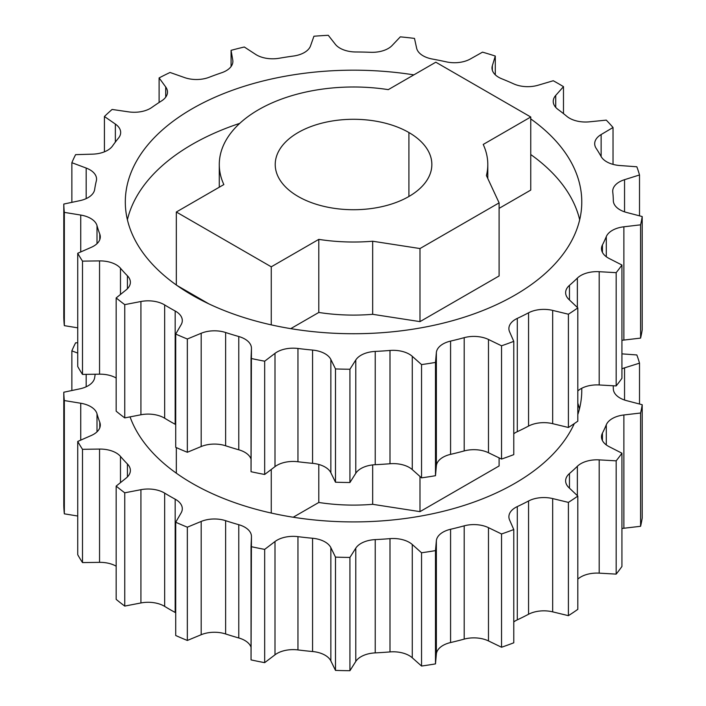 <?xml version="1.0" encoding="UTF-8"?>
<svg xmlns="http://www.w3.org/2000/svg" width="706" height="706" viewBox="0 0 706 706"><rect width="100%" height="100%" fill="white"/><g stroke="black" fill="none" stroke-linecap="round" stroke-linejoin="round"><path stroke-width="1.06" d="M187.337 452.272A289.769 167.296 180 0 1 175.715 447.322L175.715 334.053A289.769 167.296 0 0 0 187.337 339.004L187.337 452.272L201.192 446.536A22.733 13.123 180 0 1 225.629 445.777A259.782 149.99 0 0 0 238.769 449.793A22.733 13.123 180 0 1 251.045 459.085A22.733 13.123 180 0 0 238.769 449.793A259.782 149.99 180 0 1 225.629 445.777L225.629 332.508A259.782 149.99 0 0 0 238.769 336.515A22.733 13.123 180 0 1 251.451 348.605L251.045 358.445A289.769 167.296 0 0 0 264.679 361.198L264.679 474.467A289.769 167.296 180 0 1 251.045 471.714L251.045 358.445A289.769 167.296 0 0 0 264.679 361.198L274.996 353.353A22.733 13.123 180 0 1 297.958 348.473A259.782 149.99 0 0 0 312.564 350.07A22.733 13.123 180 0 1 330.849 359.46L335.491 368.929A289.769 167.296 0 0 0 349.929 369.247L349.929 482.516A289.769 167.296 180 0 1 335.491 482.207L335.491 368.929A289.769 167.296 0 0 0 349.929 369.247L355.78 359.998A22.733 13.123 180 0 1 375.23 351.42A259.782 149.99 0 0 0 389.994 350.458A22.733 13.123 180 0 1 412.269 356.318L421.544 364.587A289.769 167.296 0 0 0 435.487 362.425L435.487 475.703A289.769 167.296 180 0 1 421.544 477.856L421.544 364.587A289.769 167.296 0 0 0 435.487 362.425L436.361 352.594A22.733 13.123 180 0 1 450.578 341.095A259.782 149.99 0 0 0 464.195 337.662A22.733 13.123 180 0 1 488.473 339.471L501.542 345.79A289.769 167.296 0 0 0 513.774 341.351L513.774 454.629A289.769 167.296 180 0 1 501.542 459.059L501.542 345.79A289.769 167.296 0 0 0 513.774 341.351L509.591 331.811A22.733 13.123 180 0 1 517.295 318.397A259.782 149.99 0 0 0 528.556 312.802A22.733 13.123 180 0 1 552.674 310.402L568.401 314.214A289.769 167.296 0 0 0 577.817 307.895L577.817 421.164A289.769 167.296 180 0 1 568.401 427.483L568.401 314.214A289.769 167.296 0 0 0 577.817 307.895L568.948 299.485A22.733 13.123 180 0 1 569.468 285.356A259.782 149.99 0 0 0 577.367 278.093A22.733 13.123 180 0 1 599.191 271.695L616.162 272.666A289.769 167.296 0 0 0 621.933 265.015L621.933 378.292A289.769 167.296 180 0 1 616.162 385.935L616.162 272.666A289.769 167.296 0 0 0 621.933 265.015L609.163 258.493A22.733 13.123 180 0 1 602.447 244.903A259.782 149.99 0 0 0 606.295 236.616A22.733 13.123 180 0 1 623.883 226.794L640.589 224.826A289.769 167.296 0 0 0 642.204 216.539L642.204 329.817A289.769 167.296 180 0 1 640.589 338.103L640.589 224.826A289.769 167.296 0 0 0 642.204 216.539L626.672 212.48A22.733 13.123 180 0 1 613.32 200.645A259.782 149.99 0 0 0 612.764 192.067A22.733 13.123 180 0 1 624.545 179.686L639.512 174.964A289.769 167.296 0 0 0 636.83 166.775L619.912 165.531A22.733 13.123 180 0 1 601.097 156.494A259.782 149.99 0 0 0 596.191 148.392A22.733 13.123 180 0 1 601.133 134.555L613.029 127.495A289.769 167.296 0 0 0 606.277 120.126L589.484 121.82A22.733 13.123 180 0 1 566.892 116.384A259.782 149.99 0 0 0 558.067 109.483A22.733 13.123 180 0 1 555.719 95.416L563.485 86.653A289.769 167.296 0 0 0 553.266 80.749L538.087 85.232A22.733 13.123 180 0 1 513.721 83.882A259.782 149.99 0 0 0 501.763 78.781A22.733 13.123 180 0 1 492.347 65.737L495.285 56.048A289.769 167.296 0 0 0 482.516 52.147L470.293 59.013A22.733 13.123 180 0 1 446.316 61.863A259.782 149.99 0 0 0 432.293 59.03A22.733 13.123 180 0 1 416.628 48.176L414.493 38.406A289.769 167.296 0 0 0 400.302 36.853L392.13 45.493A22.733 13.123 180 0 1 370.676 52.297A259.782 149.99 0 0 0 355.824 51.979A22.733 13.123 180 0 1 335.315 44.266L328.281 35.3A289.769 167.296 0 0 0 313.932 36.235L310.534 45.881A22.733 13.123 180 0 1 293.511 56.03A259.782 149.99 0 0 0 279.152 58.254A22.733 13.123 180 0 1 255.616 54.38L244.32 47.002A289.769 167.296 0 0 0 231.083 50.338L231.083 66.523L231.083 50.338L232.759 60.134A22.733 13.123 180 0 1 221.675 72.736A259.782 149.99 0 0 0 209.091 77.298A22.733 13.123 180 0 1 184.619 77.598L170.058 72.471A289.769 167.296 0 0 0 159.115 77.916L159.115 102.485L159.115 77.916L165.716 86.988A22.733 13.123 180 0 1 161.559 100.914A259.782 149.99 0 0 0 151.861 107.418A22.733 13.123 180 0 1 128.633 111.866L112.104 109.448A289.769 167.296 0 0 0 104.417 116.508L104.417 151.825L104.417 116.508L115.36 124.062A22.733 13.123 180 0 1 118.502 138.076A259.782 149.99 0 0 0 112.554 145.939A22.733 13.123 180 0 1 92.627 154.146L75.604 154.649A289.769 167.296 0 0 0 71.862 162.698L71.862 202.348L71.862 162.698L86.176 168.054A22.733 13.123 180 0 1 96.325 180.912A259.782 149.99 0 0 0 94.666 189.437A22.733 13.123 180 0 1 79.813 200.672L63.796 204.052A289.769 167.296 0 0 0 64.334 212.382L64.334 325.651A289.769 167.296 180 0 1 63.796 317.321L63.796 204.052A289.769 167.296 0 0 0 64.334 212.382L80.74 215.056A22.733 13.123 180 0 1 97.004 225.62A259.782 149.99 0 0 0 99.767 234.048A22.733 13.123 180 0 1 91.312 247.312L77.731 253.26A289.769 167.296 0 0 0 82.505 261.132L82.505 374.409A289.769 167.296 180 0 1 77.731 366.538L77.731 253.26A289.769 167.296 0 0 0 82.505 261.132L99.546 260.902A22.733 13.123 180 0 1 120.479 268.227A259.782 149.99 0 0 0 127.424 275.808A22.733 13.123 180 0 1 126.109 289.919L116.172 297.923A289.769 167.296 0 0 0 124.75 304.63L124.75 417.899A289.769 167.296 180 0 1 116.172 411.192L116.172 297.923A289.769 167.296 0 0 0 124.75 304.63L140.926 301.506A22.733 13.123 180 0 1 164.666 304.939A259.782 149.99 0 0 0 175.176 311.002A22.733 13.123 180 0 1 181.124 324.716L175.715 334.053A289.769 167.296 0 0 0 187.337 339.004L201.192 333.267L201.192 446.536L187.337 452.272L187.337 339.004L201.192 333.267A22.733 13.123 180 0 1 225.629 332.508A22.733 13.123 0 0 0 201.192 333.267L201.192 446.536A22.733 13.123 180 0 1 225.629 445.777L225.629 332.508A259.782 149.99 0 0 0 238.769 336.515L238.769 449.793L238.769 336.515A22.733 13.123 0 0 1 251.46 348.287A22.733 13.123 0 0 1 251.451 348.605L251.045 471.714A289.769 167.296 0 0 0 264.679 474.467L274.996 466.631A22.733 13.123 180 0 1 297.958 461.75A259.782 149.99 0 0 0 312.564 463.339A22.733 13.123 180 0 1 330.849 472.738L335.491 482.207A289.769 167.296 0 0 0 349.929 482.516L355.78 473.276A22.733 13.123 180 0 1 375.23 464.698A259.782 149.99 0 0 0 389.994 463.736A22.733 13.123 180 0 1 412.269 469.596L421.544 477.856A289.769 167.296 0 0 0 435.487 475.703L436.361 465.872A22.733 13.123 180 0 1 450.578 454.364A259.782 149.99 0 0 0 464.195 450.931A22.733 13.123 180 0 1 488.473 452.74L501.542 459.059A289.769 167.296 0 0 0 513.774 454.629L513.774 341.351L509.591 331.811A22.733 13.123 0 0 1 508.894 328.59A22.733 13.123 0 0 1 517.295 318.397A259.782 149.99 0 0 0 528.556 312.802L528.556 426.071A22.733 13.123 180 0 1 552.674 423.671L568.401 427.483A289.769 167.296 0 0 0 577.817 421.164L577.817 307.895L568.948 299.485A22.733 13.123 0 0 1 565.63 292.655A22.733 13.123 0 0 1 569.468 285.356A259.782 149.99 0 0 0 577.367 278.093L577.367 307.463L577.367 278.093A22.733 13.123 0 0 1 599.191 271.695L616.162 272.666L616.162 385.935A289.769 167.296 0 0 0 621.933 378.292L621.933 265.015L609.163 258.493A22.733 13.123 0 0 1 601.494 248.662A22.733 13.123 0 0 1 602.447 244.903A259.782 149.99 0 0 0 606.295 236.616L606.295 256.728L606.295 236.616A22.733 13.123 0 0 1 623.883 226.794L640.589 224.826L640.589 338.103A289.769 167.296 0 0 0 642.204 329.817L642.204 216.539L626.672 212.48A22.733 13.123 0 0 1 613.32 200.645A259.782 149.99 0 0 0 612.764 192.067A22.733 13.123 0 0 1 612.711 191.202A22.733 13.123 0 0 1 624.545 179.686L639.512 174.964A289.769 167.296 0 0 0 636.83 166.775L619.912 165.531A22.733 13.123 0 0 1 601.097 156.494A259.782 149.99 0 0 0 596.191 148.392A22.733 13.123 0 0 1 594.69 143.706A22.733 13.123 0 0 1 601.133 134.555L613.029 127.495A289.769 167.296 0 0 0 606.277 120.126L589.484 121.82A22.733 13.123 0 0 1 566.892 116.384A259.782 149.99 0 0 0 558.067 109.483A22.733 13.123 0 0 1 553.23 101.39A22.733 13.123 0 0 1 555.719 95.416L563.485 86.653A289.769 167.296 0 0 0 553.266 80.749L538.087 85.232A22.733 13.123 0 0 1 513.721 83.882A259.782 149.99 0 0 0 501.763 78.781A22.733 13.123 0 0 1 492.003 68.005A22.733 13.123 0 0 1 492.347 65.737L495.285 56.048A289.769 167.296 0 0 0 482.516 52.147L470.293 59.013A22.733 13.123 0 0 1 446.316 61.863A259.782 149.99 0 0 0 432.293 59.03A22.733 13.123 0 0 1 416.628 48.176L414.493 38.406A289.769 167.296 0 0 0 400.302 36.853L392.13 45.493A22.733 13.123 0 0 1 370.676 52.297A259.782 149.99 0 0 0 355.824 51.979A22.733 13.123 0 0 1 335.315 44.266L328.281 35.3A289.769 167.296 0 0 0 313.932 36.235L310.534 45.881A22.733 13.123 0 0 1 293.511 56.03A259.782 149.99 0 0 0 279.152 58.254A22.733 13.123 0 0 1 255.616 54.38L244.32 47.002A289.769 167.296 0 0 0 231.083 50.338L232.759 60.134A22.733 13.123 0 0 1 232.865 61.422A22.733 13.123 0 0 1 221.675 72.736A259.782 149.99 0 0 0 209.091 77.298A22.733 13.123 0 0 1 184.619 77.598L170.058 72.471A289.769 167.296 0 0 0 159.115 77.916L165.716 86.988L165.716 97.154L165.716 86.988A22.733 13.123 0 0 1 167.49 92.071A22.733 13.123 0 0 1 161.559 100.914A259.782 149.99 0 0 0 151.861 107.418A22.733 13.123 0 0 1 128.633 111.866L112.104 109.448A289.769 167.296 0 0 0 104.417 116.508L115.36 124.062L115.36 142.074L115.36 124.062A22.733 13.123 0 0 1 120.664 132.481A22.733 13.123 0 0 1 118.502 138.076A259.782 149.99 0 0 0 112.554 145.939A22.733 13.123 0 0 1 92.627 154.146L75.604 154.649A289.769 167.296 0 0 0 71.862 162.698L86.176 168.054L86.176 198.607L86.176 168.054A22.733 13.123 0 0 1 96.554 179.068A22.733 13.123 0 0 1 96.325 180.912A259.782 149.99 0 0 0 94.666 189.437A22.733 13.123 0 0 1 79.813 200.672L63.796 204.052L63.796 317.321A289.769 167.296 0 0 0 64.334 325.651L77.731 327.84L64.334 325.651L64.334 212.382L80.74 215.056L80.74 251.945L80.74 215.056A22.733 13.123 0 0 1 97.004 225.62A259.782 149.99 0 0 0 99.767 234.048L99.767 239.661L99.767 234.048A22.733 13.123 0 0 1 100.296 236.854A22.733 13.123 0 0 1 91.312 247.312L77.731 253.26L77.731 366.538A289.769 167.296 0 0 0 82.505 374.409L99.546 374.171A22.733 13.123 180 0 1 116.172 378.019A22.733 13.123 180 0 0 99.546 374.171L82.505 374.409L82.505 261.132L99.546 260.902L99.546 374.171L99.546 260.902A22.733 13.123 0 0 1 120.479 268.227A259.782 149.99 0 0 0 127.424 275.808L127.424 288.736L127.424 275.808A22.733 13.123 0 0 1 130.372 282.268A22.733 13.123 0 0 1 126.109 289.919L116.172 297.923L116.172 411.192A289.769 167.296 0 0 0 124.75 417.899L140.926 414.775A22.733 13.123 180 0 1 164.666 418.217A259.782 149.99 0 0 0 175.176 424.28A22.733 13.123 180 0 1 175.715 424.588A22.733 13.123 180 0 0 175.176 424.28A259.782 149.99 180 0 1 164.666 418.217L164.666 304.939A259.782 149.99 0 0 0 175.176 311.002L175.176 424.28L175.176 311.002A22.733 13.123 0 0 1 182.298 320.55A22.733 13.123 0 0 1 181.124 324.716L175.715 334.053L175.715 447.322A289.769 167.296 0 0 0 187.337 452.272M639.512 215.842L639.512 174.964L639.512 215.842M613.029 164.374L613.029 127.495L613.029 164.374M563.485 113.622L563.485 86.653L563.485 113.622M495.285 74.801L495.285 56.048L495.285 74.801M175.715 522.228A289.769 167.296 0 0 0 187.337 527.179L187.337 640.457A289.769 167.296 180 0 1 175.715 635.506L175.715 522.228L175.715 635.506A289.769 167.296 180 0 0 187.337 640.457L187.337 527.179L201.192 521.443L201.192 634.72L187.337 640.457L201.192 634.72A22.733 13.123 180 0 1 225.629 633.962A22.733 13.123 0 0 0 201.192 634.72L201.192 521.443A22.733 13.123 180 0 1 225.629 520.684A259.782 149.99 0 0 0 238.769 524.699A22.733 13.123 180 0 1 251.451 536.781L251.045 546.62A289.769 167.296 0 0 0 264.679 549.383L264.679 662.652A289.769 167.296 180 0 1 251.045 659.898L251.045 546.62A289.769 167.296 0 0 0 264.679 549.383L274.996 541.537A22.733 13.123 180 0 1 297.958 536.657A259.782 149.99 0 0 0 312.564 538.254A22.733 13.123 180 0 1 330.849 547.644L335.491 557.113A289.769 167.296 0 0 0 349.929 557.422L349.929 670.7A289.769 167.296 180 0 1 335.491 670.391L335.491 557.113A289.769 167.296 0 0 0 349.929 557.422L355.78 548.183A22.733 13.123 180 0 1 375.23 539.605A259.782 149.99 0 0 0 389.994 538.643A22.733 13.123 180 0 1 412.269 544.502L421.544 552.772A289.769 167.296 0 0 0 435.487 550.609L435.487 663.887A289.769 167.296 180 0 1 421.544 666.04L421.544 552.772A289.769 167.296 0 0 0 435.487 550.609L436.361 540.778A22.733 13.123 180 0 1 450.578 529.271A259.782 149.99 0 0 0 464.195 525.838A22.733 13.123 180 0 1 488.473 527.656L501.542 533.974A289.769 167.296 0 0 0 513.774 529.535L513.774 642.804A289.769 167.296 180 0 1 501.542 647.243L501.542 533.974A289.769 167.296 0 0 0 513.774 529.535L509.591 519.987A22.733 13.123 180 0 1 517.295 506.581A259.782 149.99 0 0 0 528.556 500.986A22.733 13.123 180 0 1 552.674 498.577L568.401 502.39A289.769 167.296 0 0 0 577.817 496.071L577.817 609.349A289.769 167.296 180 0 1 568.401 615.667L568.401 502.39A289.769 167.296 0 0 0 577.817 496.071L568.948 487.669A22.733 13.123 180 0 1 569.468 473.541A259.782 149.99 0 0 0 577.367 466.278A22.733 13.123 180 0 1 599.191 459.871L616.162 460.841A289.769 167.296 0 0 0 621.933 453.199L621.933 566.477A289.769 167.296 180 0 1 616.162 574.119L616.162 460.841A289.769 167.296 0 0 0 621.933 453.199L609.163 446.677A22.733 13.123 180 0 1 602.447 433.087A259.782 149.99 0 0 0 606.295 424.8A22.733 13.123 180 0 1 623.883 414.969L640.589 413.01A289.769 167.296 0 0 0 642.204 404.723L642.204 518.001A289.769 167.296 180 0 1 640.589 526.288L640.589 413.01A289.769 167.296 0 0 0 642.204 404.723L626.672 400.664A22.733 13.123 180 0 1 613.32 388.821A259.782 149.99 0 0 0 613.214 385.767A259.782 149.99 0 0 1 613.32 388.821A22.733 13.123 0 0 0 626.672 400.664L642.204 404.723L642.204 518.001A289.769 167.296 180 0 1 640.589 526.288L623.883 528.247A22.733 13.123 0 0 0 621.933 528.529A22.733 13.123 180 0 1 623.883 528.247L623.883 414.969A22.733 13.123 0 0 0 606.295 424.8L606.295 444.912L606.295 424.8A259.782 149.99 0 0 1 602.447 433.087A22.733 13.123 0 0 0 601.494 436.846A22.733 13.123 0 0 0 609.163 446.677L621.933 453.199L621.933 566.477A289.769 167.296 180 0 1 616.162 574.119L599.191 573.148A22.733 13.123 0 0 0 577.817 579.123A22.733 13.123 180 0 1 599.191 573.148L599.191 459.871A22.733 13.123 0 0 0 577.367 466.278L577.367 495.647L577.367 466.278A259.782 149.99 0 0 1 569.468 473.541A22.733 13.123 0 0 0 565.63 480.839A22.733 13.123 0 0 0 568.948 487.669L577.817 496.071L577.817 609.349A289.769 167.296 180 0 1 568.401 615.667L552.674 611.855A22.733 13.123 0 0 0 528.556 614.255A259.782 149.99 180 0 1 517.295 619.85A22.733 13.123 0 0 0 513.774 621.915A22.733 13.123 180 0 1 517.295 619.85L517.295 506.581A22.733 13.123 0 0 0 508.894 516.766A22.733 13.123 0 0 0 509.591 519.987L513.774 529.535L513.774 642.804A289.769 167.296 180 0 1 501.542 647.243L488.473 640.924A22.733 13.123 0 0 0 464.195 639.115A259.782 149.99 180 0 1 450.578 642.548A22.733 13.123 0 0 0 436.361 654.047L435.487 663.887A289.769 167.296 180 0 1 421.544 666.04L412.269 657.78A22.733 13.123 0 0 0 389.994 651.92A259.782 149.99 180 0 1 375.23 652.882A22.733 13.123 0 0 0 355.78 661.451L349.929 670.7A289.769 167.296 180 0 1 335.491 670.391L330.849 660.913A22.733 13.123 0 0 0 312.564 651.523A259.782 149.99 180 0 1 297.958 649.926A22.733 13.123 0 0 0 274.996 654.815L264.679 662.652A289.769 167.296 180 0 1 251.045 659.898L251.451 536.781A22.733 13.123 0 0 0 251.46 536.472A22.733 13.123 0 0 0 238.769 524.699L238.769 637.968A259.782 149.99 180 0 1 225.629 633.962L225.629 520.684A22.733 13.123 0 0 0 201.192 521.443L187.337 527.179A289.769 167.296 0 0 1 175.715 522.228L181.124 512.891A22.733 13.123 0 0 0 182.298 508.726A22.733 13.123 0 0 0 175.176 499.186L175.176 612.464A22.733 13.123 180 0 1 175.715 612.764A22.733 13.123 0 0 0 175.176 612.464A259.782 149.99 180 0 1 164.666 606.392L164.666 493.123A259.782 149.99 0 0 0 175.176 499.186L175.176 612.464A259.782 149.99 180 0 1 164.666 606.392L164.666 493.123A22.733 13.123 0 0 0 140.926 489.69L140.926 602.959A22.733 13.123 180 0 1 164.666 606.392A22.733 13.123 0 0 0 140.926 602.959L124.75 606.083A289.769 167.296 180 0 1 116.172 599.376L116.172 486.099A289.769 167.296 0 0 0 124.75 492.806L124.75 606.083L124.75 492.806L140.926 489.69L140.926 602.959L124.75 606.083A289.769 167.296 180 0 1 116.172 599.376L116.172 486.099A289.769 167.296 0 0 0 124.75 492.806L140.926 489.69A22.733 13.123 180 0 1 164.666 493.123A259.782 149.99 0 0 0 175.176 499.186A22.733 13.123 180 0 1 181.124 512.891L175.715 522.228M639.512 363.149A289.769 167.296 0 0 0 636.83 354.95L621.933 353.865L636.83 354.95A289.769 167.296 0 0 1 639.512 363.149L639.512 404.017L639.512 363.149L624.545 367.861A22.733 13.123 0 0 0 621.933 368.823A22.733 13.123 180 0 1 624.545 367.861L639.512 363.149M75.604 342.825A289.769 167.296 0 0 0 71.862 350.882L71.862 390.524L71.862 350.882L77.731 353.079L71.862 350.882A289.769 167.296 0 0 1 75.604 342.825L77.731 342.763L75.604 342.825M63.796 392.227A289.769 167.296 0 0 0 64.334 400.558L64.334 513.836A289.769 167.296 180 0 1 63.796 505.505L63.796 392.227A289.769 167.296 0 0 0 64.334 400.558L80.74 403.241A22.733 13.123 180 0 1 97.004 413.795A259.782 149.99 0 0 0 99.767 422.232A22.733 13.123 180 0 1 91.312 435.487L77.731 441.444A289.769 167.296 0 0 0 82.505 449.316L82.505 562.585A289.769 167.296 180 0 1 77.731 554.722L77.731 441.444A289.769 167.296 0 0 0 82.505 449.316L99.546 449.078A22.733 13.123 180 0 1 120.479 456.403A259.782 149.99 0 0 0 127.424 463.992A22.733 13.123 180 0 1 126.109 478.103L116.172 486.099L126.109 478.103A22.733 13.123 0 0 0 130.372 470.452A22.733 13.123 0 0 0 127.424 463.992L127.424 476.912L127.424 463.992A259.782 149.99 0 0 1 120.479 456.403A22.733 13.123 0 0 0 99.546 449.078L99.546 562.355A22.733 13.123 180 0 1 116.172 566.203A22.733 13.123 0 0 0 99.546 562.355L82.505 562.585L82.505 449.316L99.546 449.078L99.546 562.355L82.505 562.585A289.769 167.296 180 0 1 77.731 554.722L77.731 441.444L91.312 435.487A22.733 13.123 0 0 0 100.296 425.038A22.733 13.123 0 0 0 99.767 422.232L99.767 427.845L99.767 422.232A259.782 149.99 0 0 1 97.004 413.795A22.733 13.123 0 0 0 80.74 403.241L80.74 440.12L80.74 403.241L64.334 400.558L64.334 513.836A289.769 167.296 180 0 1 63.796 505.505L63.796 392.227L79.813 388.847A22.733 13.123 0 0 0 94.666 377.622A22.733 13.123 180 0 1 79.813 388.847L63.796 392.227M513.774 433.731A22.733 13.123 180 0 1 517.295 431.675A259.782 149.99 0 0 0 528.556 426.071A259.782 149.99 180 0 1 517.295 431.675L517.295 318.397L517.295 431.675A22.733 13.123 180 0 0 513.774 433.731M577.817 390.947A22.733 13.123 180 0 1 599.191 384.964L616.162 385.935L599.191 384.964L599.191 271.695L599.191 384.964A22.733 13.123 180 0 0 577.817 390.947M621.933 340.345A22.733 13.123 180 0 1 623.883 340.063L640.589 338.103L623.883 340.063L623.883 226.794L623.883 340.063A22.733 13.123 180 0 0 621.933 340.345M530.753 118.917A228.232 131.775 180 0 1 506.352 299.838A228.232 131.775 180 0 1 192.156 295.134A228.232 131.775 180 0 1 156.202 135.755A228.232 131.775 180 0 1 413.857 74.871A228.232 131.775 0 0 0 125.306 201.96A228.232 131.775 0 0 0 192.156 295.134A228.232 131.775 0 0 0 440.879 323.701A228.232 131.775 0 0 0 581.779 201.96A228.232 131.775 0 0 0 530.753 118.917M140.926 414.775A22.733 13.123 180 0 1 164.666 418.217L164.666 304.939A22.733 13.123 0 0 0 140.926 301.506L140.926 414.775L124.75 417.899L124.75 304.63L140.926 301.506L140.926 414.775M95.222 374.233A259.782 149.99 0 0 0 94.666 377.622A259.782 149.99 0 0 1 95.222 374.233M581.753 388.274A228.232 131.775 180 0 1 577.817 414.572A228.232 131.775 0 0 0 581.779 390.144A228.232 131.775 0 0 0 581.753 388.274M574.296 423.609A228.232 131.775 180 0 1 413.16 517.339A228.232 131.775 180 0 1 192.156 483.319A228.232 131.775 180 0 1 130.054 416.875A228.232 131.775 0 0 0 192.156 483.319A228.232 131.775 0 0 0 413.16 517.339A228.232 131.775 0 0 0 574.296 423.609M120.479 294.455L120.479 268.227L120.479 294.455M120.479 482.63L120.479 456.403L120.479 482.63M77.731 516.024L64.334 513.836L77.731 516.024M251.045 647.261A22.733 13.123 0 0 0 238.769 637.968A259.782 149.99 180 0 1 225.629 633.962L225.629 520.684A259.782 149.99 0 0 0 238.769 524.699L238.769 637.968A22.733 13.123 180 0 1 251.045 647.261M274.996 466.631L264.679 474.467L264.679 361.198L274.996 353.353L274.996 466.631A22.733 13.123 180 0 1 297.958 461.75L297.958 348.473A22.733 13.123 0 0 0 274.996 353.353L274.996 466.631M264.679 549.383L274.996 541.537L274.996 654.815L264.679 662.652L264.679 549.383M297.958 536.657A22.733 13.123 0 0 0 274.996 541.537L274.996 654.815A22.733 13.123 180 0 1 297.958 649.926L297.958 536.657A259.782 149.99 0 0 0 312.564 538.254L312.564 651.523A259.782 149.99 180 0 1 297.958 649.926L297.958 536.657M312.564 463.339A259.782 149.99 180 0 1 297.958 461.75L297.958 348.473A259.782 149.99 0 0 0 312.564 350.07L312.564 463.339A22.733 13.123 180 0 1 330.849 472.738L330.849 359.46A22.733 13.123 0 0 0 312.564 350.07L312.564 463.339M330.849 547.644A22.733 13.123 0 0 0 312.564 538.254L312.564 651.523A22.733 13.123 180 0 1 330.849 660.913L330.849 547.644L335.491 557.113L335.491 670.391L330.849 660.913L330.849 547.644M335.491 482.207L330.849 472.738L330.849 359.46L335.491 368.929L335.491 482.207M355.78 473.276L349.929 482.516L349.929 369.247L355.78 359.998L355.78 473.276A22.733 13.123 180 0 1 375.23 464.698L375.23 351.42A22.733 13.123 0 0 0 355.78 359.998L355.78 473.276M349.929 557.422L355.78 548.183L355.78 661.451L349.929 670.7L349.929 557.422M375.23 539.605A22.733 13.123 0 0 0 355.78 548.183L355.78 661.451A22.733 13.123 180 0 1 375.23 652.882L375.23 539.605A259.782 149.99 0 0 0 389.994 538.643L389.994 651.92A259.782 149.99 180 0 1 375.23 652.882L375.23 539.605M389.994 463.736A259.782 149.99 180 0 1 375.23 464.698L375.23 351.42A259.782 149.99 0 0 0 389.994 350.458L389.994 463.736A22.733 13.123 180 0 1 412.269 469.596L412.269 356.318A22.733 13.123 0 0 0 389.994 350.458L389.994 463.736M412.269 544.502A22.733 13.123 0 0 0 389.994 538.643L389.994 651.92A22.733 13.123 180 0 1 412.269 657.78L412.269 544.502L421.544 552.772L421.544 666.04L412.269 657.78L412.269 544.502M421.544 477.856L412.269 469.596L412.269 356.318L421.544 364.587L421.544 477.856M436.361 465.872L435.487 475.703L435.487 362.425L436.361 352.594L436.361 465.872A22.733 13.123 180 0 1 450.578 454.364L450.578 341.095A22.733 13.123 0 0 0 436.361 352.594L436.361 465.872M435.487 550.609L436.361 540.778L436.361 654.047L435.487 663.887L435.487 550.609M450.578 529.271A22.733 13.123 0 0 0 436.361 540.778L436.361 654.047A22.733 13.123 180 0 1 450.578 642.548L450.578 529.271A259.782 149.99 0 0 0 464.195 525.838L464.195 639.115A259.782 149.99 180 0 1 450.578 642.548L450.578 529.271M464.195 450.931A259.782 149.99 180 0 1 450.578 454.364L450.578 341.095A259.782 149.99 0 0 0 464.195 337.662L464.195 450.931A22.733 13.123 180 0 1 488.473 452.74L488.473 339.471A22.733 13.123 0 0 0 464.195 337.662L464.195 450.931M488.473 527.656A22.733 13.123 0 0 0 464.195 525.838L464.195 639.115A22.733 13.123 180 0 1 488.473 640.924L488.473 527.656L501.542 533.974L501.542 647.243L488.473 640.924L488.473 527.656M501.542 459.059L488.473 452.74L488.473 339.471L501.542 345.79L501.542 459.059M517.295 506.581A259.782 149.99 0 0 0 528.556 500.986L528.556 614.255A259.782 149.99 180 0 1 517.295 619.85L517.295 506.581M528.556 426.071A22.733 13.123 180 0 1 552.674 423.671L552.674 310.402A22.733 13.123 0 0 0 528.556 312.802L528.556 426.071M552.674 498.577A22.733 13.123 0 0 0 528.556 500.986L528.556 614.255A22.733 13.123 180 0 1 552.674 611.855L552.674 498.577L568.401 502.39L568.401 615.667L552.674 611.855L552.674 498.577M568.401 427.483L552.674 423.671L552.674 310.402L568.401 314.214L568.401 427.483M569.468 299.979L569.468 285.356L569.468 299.979M569.468 488.155L569.468 473.541L569.468 488.155M599.191 459.871L616.162 460.841L616.162 574.119L599.191 573.148L599.191 459.871M602.447 252.421L602.447 244.903L602.447 252.421M602.447 440.606L602.447 433.087L602.447 440.606M623.883 414.969L640.589 413.01L640.589 526.288L623.883 528.247L623.883 414.969M624.545 211.844L624.545 179.686L624.545 211.844M624.545 400.028L624.545 367.861L624.545 400.028M601.133 156.547L601.133 134.555L601.133 156.547M555.719 107.365L555.719 95.416L555.719 107.365M492.347 70.265L492.347 65.737L492.347 70.265M86.176 374.356L86.176 386.791L86.176 374.356M97.004 243.658L97.004 225.62L97.004 243.658M97.004 431.834L97.004 413.795L97.004 431.834M298.161 196.48A78.313 45.219 0 0 0 383.508 206.284A78.313 45.219 0 0 0 431.86 164.507A78.313 45.219 0 0 0 408.915 132.534L408.915 196.48L408.915 132.534A78.313 45.219 0 0 0 323.569 122.729A78.313 45.219 0 0 0 275.225 164.507A78.313 45.219 0 0 0 298.161 196.48A78.313 45.219 180 0 1 298.161 132.534A78.313 45.219 180 0 1 408.915 132.534A78.313 45.219 180 0 1 408.915 196.48A78.313 45.219 180 0 1 298.161 196.48M318.794 239.378A134.255 77.51 0 0 0 372.671 241.231L419.991 248.547L499.107 202.869L486.425 175.556A134.255 77.51 0 0 0 483.222 144.448L530.753 117.002L435.814 62.199L388.291 89.636A134.255 77.51 0 0 0 223.855 184.566L176.332 212.012L271.263 266.815L318.794 239.378A134.255 77.51 0 0 0 372.671 241.231L372.671 314.311A134.255 77.51 180 0 1 318.794 312.458L318.794 239.378L318.794 312.458L290.748 328.643L318.794 312.458A134.255 77.51 180 0 0 372.671 314.311L372.671 241.231L419.991 248.547L419.991 321.627L372.671 314.311L419.991 321.627L419.991 248.547L499.107 202.869L499.107 275.958L419.991 321.627L499.107 275.958L499.107 202.869L486.425 175.556A134.255 77.51 0 0 0 487.793 164.507A134.255 77.51 0 0 0 483.222 144.448L530.753 117.002L530.753 190.082L499.107 208.358L530.753 190.082L530.753 117.002L435.814 62.199L388.291 89.636A134.255 77.51 0 0 0 219.284 164.507A134.255 77.51 0 0 0 223.855 184.566L176.332 212.012L176.332 285.003L176.332 212.012L271.263 266.815L271.263 324.875L271.263 266.815L318.794 239.378M579.679 219.778A228.232 131.775 0 0 0 530.753 154.543A228.232 131.775 180 0 1 579.679 219.778M239.766 123.356A228.232 131.775 0 0 0 127.398 219.778A228.232 131.775 180 0 1 239.766 123.356M208.897 303.889L176.985 285.471L208.897 303.889M577.817 403.17A228.232 131.775 180 0 1 579.458 408.871A228.232 131.775 0 0 0 577.817 403.17M176.332 447.604L176.332 473.188L176.332 447.604M271.263 469.464L271.263 513.05L271.263 469.464M318.794 464.469L318.794 502.469L293.228 517.224L318.794 502.469L318.794 464.469M372.671 464.91L372.671 504.313A134.255 77.51 180 0 1 318.794 502.469A134.255 77.51 180 0 0 372.671 504.313L372.671 464.91M419.991 476.479L419.991 511.638L372.671 504.313L419.991 511.638L419.991 476.479M499.107 457.885L499.107 465.96L419.991 511.638L499.107 465.96L499.107 457.885M487.793 164.507L487.793 178.503M219.284 164.507L219.284 187.214"/></g></svg>

